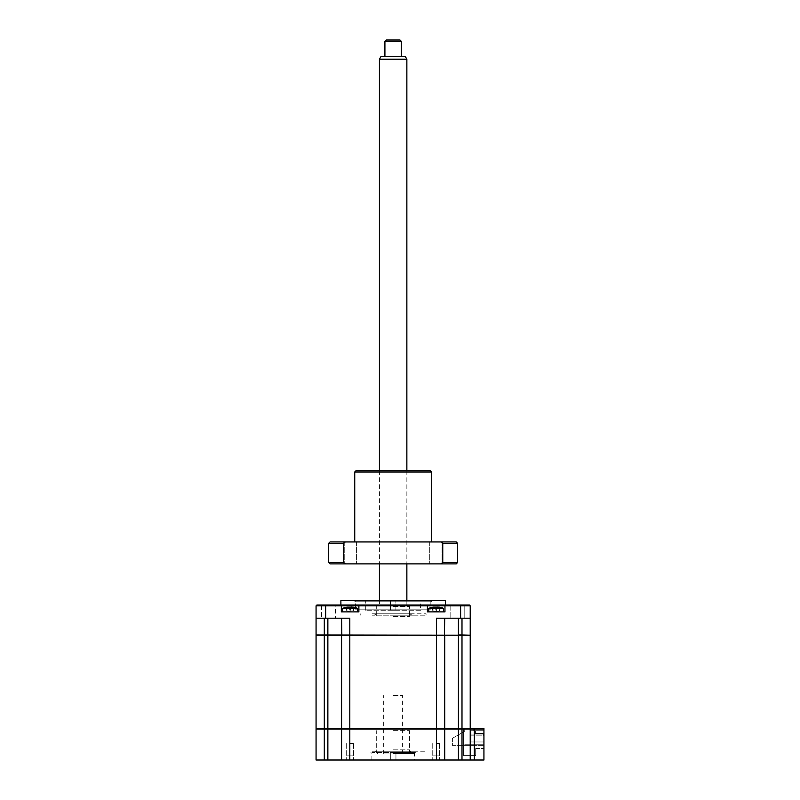 <?xml version="1.0" encoding="UTF-8"?>
<svg xmlns="http://www.w3.org/2000/svg" width="800" height="800" viewBox="0 0 800 800"><rect width="100%" height="100%" fill="white"/><g stroke="black" fill="none" stroke-linecap="round" stroke-linejoin="round"><path stroke-width="0.6" stroke-dasharray="4 3" d="M350.11 760L353.54 760L350.11 760M350.11 743.54L353.54 743.54L350.11 743.54M436.18 760L439.61 760L436.18 760M436.18 743.54L439.61 743.54L436.18 743.54M393.14 760L414.4 760L393.14 760M393.14 752.59L415.36 752.59L393.14 752.59C364.96 752.59 364.96 752.59 393.14 752.59C421.33 752.59 421.33 752.59 393.14 752.59L409.6 752.59L393.14 752.59M393.14 753.55L414.4 753.55L393.14 753.55M324.3 760L324.3 729.01L316.07 729.01L316.07 760L470.22 760L470.22 729.01L469.67 728.46L461.99 728.46L483.93 728.46L463.63 728.46L483.93 728.46L483.93 748.48L483.93 728.46L483.93 730.72L483.93 728.46L469.67 728.46L470.22 729.01L483.93 729.01L483.93 728.46L473.78 728.46L483.93 728.46L473.78 728.46L483.93 728.46L483.93 730.72L475.43 730.72L475.43 733.46L483.93 733.46L483.93 741.97L471.04 741.97L471.04 730.72L475.43 730.72L475.43 733.46L483.93 733.46L483.93 745.33L452.39 745.33L483.93 745.33L452.39 745.33L452.39 738.33L464.73 731.2L464.73 728.46L464.73 731.2L452.39 738.33L452.39 745.33L483.93 745.33L483.93 744.23L464.73 744.23L483.93 744.23L483.93 745.33L483.93 733.46L475.43 733.46L475.43 730.72L471.04 730.72L471.04 741.97L483.93 741.97L483.93 733.46L475.43 733.46L475.43 730.72L483.93 730.72L473.78 730.72L483.93 730.72L473.78 730.72L483.93 730.72L483.93 728.46L483.93 730.72L483.93 728.46L464.73 728.46L470.22 728.46L470.22 635.2L461.99 635.2L470.22 634.93L444.43 635.2L444.71 618.19L436.48 618.19L444.71 618.19L444.71 634.93L316.07 634.93L316.07 618.19L324.3 618.19L316.07 618.19L316.07 605.85L470.22 605.85L469.39 605.03L445.78 605.03L444.96 605.85L444.96 611.89L427.4 611.89L444.96 611.89L427.4 611.89L427.4 605.85L426.58 605.03L445.78 605.03L444.96 605.85L445.78 605.03M327.86 760L327.86 728.46L324.3 728.46L324.3 635.2L316.07 635.2L316.07 728.46L324.3 728.46L316.62 728.46L324.3 728.46L324.3 729.01L444.71 729.01L444.16 728.46L324.3 728.46L458.42 728.46L444.16 728.46L444.71 729.01L470.22 729.01L469.67 728.46M341.58 760L341.58 729.01L341.58 760L341.58 729.01L342.13 728.46M444.71 760L444.71 729.01L444.71 760L444.71 729.01L444.16 728.46M470.22 760L470.22 729.01L470.22 760L483.93 760L483.93 729.01M461.99 760L461.99 728.46L458.42 728.46L470.22 728.46M475.7 748.48L483.93 748.48L475.7 748.48L475.7 755.61L463.63 755.61L475.7 755.61L475.7 748.48M463.63 755.61L463.63 728.46L322.65 728.46L463.63 728.46L463.63 755.61M355.43 600.64L430.86 600.64L355.43 600.64L355.43 609.14L430.86 609.14L355.43 609.14M430.86 600.64L430.86 609.14M445.39 605.03L340.89 605.03L445.39 605.03M445.39 600.64L340.89 600.64M464.79 605.85L465.61 605.03L449.97 605.03L465.61 605.03L449.97 605.03L465.61 605.03L464.79 605.85L464.79 618.19L450.8 618.19L464.79 618.19L450.8 618.19L464.79 618.19L464.79 605.85L450.8 605.85L449.97 605.03L450.8 605.85L464.79 605.85L450.8 605.85L450.8 618.19L450.8 605.85L464.79 605.85M321.5 605.85L321.5 618.19L335.49 618.19L321.5 618.19L335.49 618.19L321.5 618.19L321.5 605.85L335.49 605.85L335.49 618.19L335.49 605.85L336.31 605.03L320.68 605.03L336.31 605.03L320.68 605.03L336.31 605.03L335.49 605.85L321.5 605.85L320.68 605.03L321.5 605.85L335.49 605.85L321.5 605.85M440.7 611.89L431.65 611.89L440.7 611.89M354.63 611.89L345.58 611.89L354.63 611.89M316.07 605.85L316.89 605.03L340.51 605.03L341.33 605.85L341.33 611.89L341.33 605.85L341.33 611.89L358.88 611.89L358.88 605.85L358.88 611.89L341.33 611.89L358.88 611.89L358.88 605.85L359.71 605.03L358.88 605.85L359.71 605.03L426.58 605.03L427.4 605.85L427.4 611.89L427.4 605.85L426.58 605.03M327.86 618.19L341.58 618.19L327.86 618.19L327.86 634.93M341.58 618.19L341.58 634.93L341.58 618.19L349.81 618.19L341.58 618.19L341.85 635.2L458.42 635.2L444.43 635.2L444.71 618.19L458.42 618.19L444.71 618.19M324.3 635.2L327.86 635.2L327.86 728.46L444.71 728.46L444.71 635.2L458.42 635.2L458.42 618.19L461.99 618.19L458.42 618.19M470.22 634.93L470.22 618.19L436.48 618.19L436.48 635.2L341.85 635.2M469.94 635.2L458.42 635.2L458.42 728.46L461.99 728.46L461.99 635.2M444.43 635.2L436.48 635.2L444.71 635.2L444.71 728.46L458.42 728.46M341.58 728.46L341.58 635.2L341.58 728.46L341.58 635.2L349.81 635.2L349.81 618.19L316.07 618.19M341.33 605.85L340.51 605.03L341.33 605.85M340.51 605.03L359.71 605.03M444.96 611.89L444.96 605.85L444.96 611.89M470.22 618.19L470.22 605.85M393.14 749.85L409.6 749.85L393.14 749.85M393.14 751.22C364.96 751.22 364.96 751.22 393.14 751.22C421.33 751.22 421.33 751.22 393.14 751.22L426.06 751.22L393.14 751.22M395.89 610.24L395.89 600.64L390.4 600.64L395.89 600.64L390.4 600.64L395.89 600.64L395.89 610.24L390.4 610.24L390.4 600.64L390.4 610.24L395.89 610.24M355.84 600.64L430.45 600.64L355.84 600.64L354.74 601.74L431.54 601.74L354.74 601.74M430.45 600.64L431.54 601.74M420.57 610.24L365.71 610.24L420.57 610.24L420.57 600.64L365.71 600.64L420.57 600.64M365.71 610.24L365.71 600.64M346.73 728.46L354.08 728.46L346.73 728.46M393.14 728.46C367.07 728.46 367.07 728.46 393.14 728.46C419.21 728.46 419.21 728.46 393.14 728.46M432.8 728.46L440.15 728.46L432.8 728.46M444.71 728.46L444.71 635.2M349.81 760L349.81 635.2L436.48 635.2L436.48 760M327.86 635.2L341.58 635.2M350.11 635.2C344.98 635.2 344.98 635.2 350.11 635.2C355.23 635.2 355.23 635.2 350.11 635.2C344.98 635.2 344.98 635.2 350.11 635.2C355.23 635.2 355.23 635.2 350.11 635.2M436.18 635.2C431.05 635.2 431.05 635.2 436.18 635.2C441.3 635.2 441.3 635.2 436.18 635.2C431.05 635.2 431.05 635.2 436.18 635.2C441.3 635.2 441.3 635.2 436.18 635.2M393.14 635.2L430.45 635.2L393.14 635.2M473.78 728.46L473.78 730.72L473.78 728.46M471.04 735.85L483.38 735.85L483.38 734.09L471.04 734.09L471.04 735.85L483.38 735.85L483.38 734.09L471.04 734.09L471.04 735.85L483.38 735.85L483.38 734.09L471.04 734.09L471.04 735.85L483.38 735.85L483.38 734.09L471.04 734.09L471.04 735.85L483.38 735.85L483.38 734.09L471.04 734.09L471.04 735.85L483.38 735.85L483.38 734.09L471.04 734.09L471.04 735.85L483.38 735.85L483.38 734.09L471.04 734.09L471.04 735.85L483.38 735.85L483.38 734.09L471.04 734.09L471.04 735.85L483.38 735.85L483.38 734.09L471.04 734.09L471.04 735.85L483.38 735.85L483.38 734.09L471.04 734.09L471.04 735.85L483.38 735.85L483.38 734.09L471.04 734.09L471.04 735.85L483.38 735.85L483.38 734.09L471.04 734.09L471.04 735.85M350.11 611.89L342.7 611.89L350.11 611.89M357.51 611.89L357.51 608.37L342.7 608.37A19.2 19.2 0 0 1 345.86 607.37L345.86 607.37M354.76 607.49L353.34 610.91L354.76 607.49L353.34 610.91L347.8 611.28L350.11 611.28L351.18 607.18L353.23 607.18A18.74 18.01 180 0 1 354.76 607.49A18.74 18.01 180 0 0 353.23 607.18L349.13 607.49L353.23 607.18A18.74 18.01 180 0 1 354.76 607.49L353.34 610.91L353.23 607.18L353.23 610.91L353.23 607.18L353.23 610.91L347.8 611.28L346.98 610.91L346.98 607.18A18.74 18.01 180 0 0 345.46 607.49A18.74 18.01 180 0 1 346.98 607.18L349.13 607.49L346.98 607.18L346.98 610.91L346.98 607.18L346.98 610.91L345.46 607.49L346.87 610.91L347.8 611.28L350.11 611.28L351.09 607.49L350.11 610.91L349.04 607.18L351.09 607.49L350.11 610.91L349.13 607.49M348.41 607.04L349.04 607.18L350.11 610.91L351.18 607.18L350.11 610.91L351.09 607.49L350.11 610.91L349.04 607.18M357.51 608.37A19.2 19.2 0 0 0 354.36 607.37M443.58 611.89L428.77 611.89L443.58 611.89L428.77 611.89L443.58 611.89L443.58 608.37L428.77 608.37L443.58 608.37A19.2 19.2 0 0 0 440.43 607.37L440.83 607.49A18.74 18.01 180 0 0 439.31 607.18L433.05 607.18A18.74 18.01 180 0 0 431.53 607.49L431.53 607.49A18.74 18.01 180 0 1 433.05 607.18L439.31 607.18A18.74 18.01 180 0 1 440.83 607.49L440.43 607.37M443.58 608.37L428.77 608.37A19.2 19.2 0 0 1 431.93 607.37L431.53 607.49A18.74 18.01 180 0 1 433.05 607.18L433.05 610.91L433.05 607.18M434.48 607.04L435.11 607.18L436.18 610.91L437.16 607.49L436.18 610.91L435.11 607.18L436.18 610.91L435.2 607.49L437.16 607.49L436.18 611.28L433.87 611.28L438.48 611.28L433.87 611.28L436.18 611.28L437.25 607.18L439.31 607.18L439.31 610.91L439.31 607.18M433.87 611.28L432.94 610.91L431.53 607.49L432.94 610.91L431.53 607.49L432.94 610.91L433.87 611.28M438.48 611.28L439.41 610.91L440.83 607.49L439.41 610.91L438.48 611.28M393.14 695.54L402.61 695.54L393.14 695.54M393.14 753.97L408.23 753.97L393.14 753.97M393.14 730.65L409.6 730.65L393.14 730.65M393.14 616.55L409.6 616.55L393.14 616.55M393.14 613.81L373.94 613.81L393.14 613.81C364.96 613.81 364.96 613.81 393.14 613.81C421.33 613.81 421.33 613.81 393.14 613.81L426.06 613.81L393.14 613.81M393.14 606.4L409.6 606.4L393.14 606.4M393.14 605.03L378.06 605.03L393.14 605.03C377.29 605.03 377.29 605.03 393.14 605.03C409 605.03 409 605.03 393.14 605.03L408.23 605.03L393.14 605.03M436.18 755.89C440.25 755.89 440.25 755.89 436.18 755.89C432.11 755.89 432.11 755.89 436.18 755.89C440.25 755.89 440.25 755.89 436.18 755.89C432.11 755.89 432.11 755.89 436.18 755.89M350.11 755.89C354.18 755.89 354.18 755.89 350.11 755.89C346.04 755.89 346.04 755.89 350.11 755.89C354.18 755.89 354.18 755.89 350.11 755.89C346.04 755.89 346.04 755.89 350.11 755.89M393.14 615.18L426.06 615.18L393.14 615.18C364.96 615.18 364.96 615.18 393.14 615.18C421.33 615.18 421.33 615.18 393.14 615.18M350.41 563.89L344.24 563.89L350.41 563.89M350.41 541.94L344.24 541.94L350.41 541.94M435.88 563.89L442.05 563.89L435.88 563.89M435.88 541.94L442.05 541.94L435.88 541.94M354.74 472L431.54 472M393.14 541.94L431.54 541.94L393.14 541.94M356.11 470.63L393.14 470.63C375.53 470.63 375.53 470.63 393.14 470.63C410.76 470.63 410.76 470.63 393.14 470.63L430.17 470.63M457.6 562.51L442.76 562.51L442.76 543.31L440.97 541.94L345.32 541.94L343.52 543.31L328.69 543.31M457.6 543.31L442.76 543.31M456.23 541.94L440.97 541.94M345.32 541.94L330.06 541.94M343.52 543.31L343.52 562.51L328.69 562.51M343.52 562.51L345.32 563.89L440.97 563.89L442.76 562.51M330.06 563.89L345.32 563.89M440.97 563.89L456.23 563.89M393.14 563.89C410.76 563.89 410.76 563.89 393.14 563.89C375.53 563.89 375.53 563.89 393.14 563.89M400 40L386.29 40M384.91 41.37L401.37 41.37M401.37 56.46L384.91 56.46L401.37 56.46M405.27 56.46L381.01 56.46M379.43 59.2L406.86 59.2M379.43 605.03L406.86 605.03L379.43 605.03L379.43 600.64M402.47 753.97L383.82 753.97L402.47 753.97M474.33 760L474.33 728.46M458.42 760L458.42 729.01M324.3 634.93L324.3 618.19M461.99 618.19L461.99 634.93M325.67 618.19L325.67 605.03M460.62 618.19L460.62 605.03M353.54 743.54L353.54 760L353.54 743.54M439.61 743.54L439.61 760L439.61 743.54M395.95 752.59L395.95 760L395.95 752.59M415.36 752.59L414.4 753.55L414.4 760M432.75 743.54L432.75 760L432.75 743.54M390.33 752.59L390.33 760L390.33 752.59M371.89 760L371.89 753.55L370.93 752.59M346.68 743.54L346.68 760L346.68 743.54M376.69 749.85C377.05 750.92 376.14 751.83 373.94 752.59M409.6 749.85C409.24 750.92 410.15 751.83 412.34 752.59M342.7 611.89L342.7 608.37M428.77 611.89L428.77 608.37M431.93 607.37L432.94 610.91L431.93 607.39M402.61 753.97L402.61 695.54M378.06 753.97L376.69 752.59L376.69 730.65M408.23 753.97L409.6 752.59L409.6 730.65M383.68 753.97L383.68 695.54M378.06 605.03L376.69 606.4L376.69 616.55C377.39 615.9 376.48 614.99 373.94 613.81M408.23 605.03L409.6 606.4L409.6 616.55C408.89 615.92 409.8 615 412.34 613.81M426.06 615.18L426.06 613.81M360.23 615.18L360.23 613.81M356.58 541.94L356.58 563.89L356.58 541.94M442.05 541.94L442.05 563.89L442.05 541.94M429.71 541.94L429.71 563.89L429.71 541.94M344.24 541.94L344.24 563.89L344.24 541.94M379.43 470.63L379.43 563.89M406.86 470.63L406.86 563.89M406.86 600.64L406.86 605.03"/><path stroke-width="1.2" d="M483.93 729.01L483.93 760L474.33 760L474.33 728.46L483.93 728.46L483.93 729.01L470.22 729.01L469.67 728.46M474.33 728.46L316.07 728.46L316.07 635.2L341.58 635.2L341.58 728.46M474.33 760L470.22 760L470.22 729.01L461.99 729.01L461.99 634.93L469.94 635.2M470.22 760L461.99 760L461.99 729.01L444.71 729.01L444.16 728.46M461.99 760L458.42 760L458.42 635.2L341.58 635.2M458.42 760L444.71 760L444.71 729.01L341.58 729.01L342.13 728.46M444.71 760L341.58 760L341.58 729.01L324.3 729.01L324.3 635.2M316.07 729.01L316.62 728.46L316.07 729.01L324.3 729.01L324.3 760L316.07 760L316.07 729.01M458.42 729.01L458.42 728.46M341.58 760L324.3 760M340.89 605.03L340.89 600.64L445.39 600.64L445.39 605.03M349.81 760L349.81 618.19L316.07 618.19L316.07 634.93L458.42 635.2L461.99 635.2L461.99 618.19M341.85 635.2L341.58 618.19M444.71 618.19L444.43 635.2M458.42 618.19L458.42 634.93L461.99 634.93M436.48 760L436.48 618.19L470.22 618.19L470.22 634.93M316.07 618.19L316.07 605.85L341.33 605.85L341.33 611.89L358.88 611.89L358.88 605.85L341.33 605.85L340.51 605.03L316.89 605.03L316.07 605.85M470.22 618.19L470.22 605.85L444.96 605.85L444.96 611.89L427.4 611.89L427.4 605.85L358.88 605.85L359.71 605.03L340.51 605.03M470.22 605.85L469.39 605.03L445.78 605.03L444.96 605.85L427.4 605.85L426.58 605.03L359.71 605.03M445.78 605.03L426.58 605.03M444.71 728.46L444.71 635.2M470.22 728.46L470.22 635.2L461.99 635.2M342.7 611.89L342.7 608.37L357.51 608.37A19.2 19.2 0 0 0 354.36 607.37L354.76 607.49A18.74 18.01 180 0 0 353.23 607.18L346.98 607.18A18.74 18.01 180 0 0 345.46 607.49L345.46 607.49A18.74 18.01 180 0 1 346.98 607.18L350.09 607.37M342.7 608.37A19.2 19.2 0 0 1 345.86 607.37M351.18 607.18L351.81 607.04M428.77 611.89L428.77 608.37L443.58 608.37A19.2 19.2 0 0 0 440.43 607.37L440.83 607.49A18.74 18.01 180 0 0 439.31 607.18L433.05 607.18A18.74 18.01 180 0 0 431.53 607.49L431.93 607.39M428.77 608.37A19.2 19.2 0 0 1 431.93 607.37M439.31 607.18A18.74 18.01 180 0 1 440.83 607.49L440.43 607.37M433.05 607.18L436.16 607.37M437.16 607.49L437.88 607.04M354.74 472L356.11 470.63L430.17 470.63L431.54 472L354.74 472L354.74 541.94M442.76 543.31L442.76 562.51L457.6 562.51L457.6 543.31L442.76 543.31L440.97 541.94L456.23 541.94L457.6 543.31M345.32 541.94L330.06 541.94L328.69 543.31L343.52 543.31L345.32 541.94L440.97 541.94M328.69 543.31L328.69 562.51L343.52 562.51L343.52 543.31M442.76 562.51L440.97 563.89L345.32 563.89L343.52 562.51M345.32 563.89L330.06 563.89L328.69 562.51M457.6 562.51L456.23 563.89L440.97 563.89M384.91 41.37L386.29 40L400 40L401.37 41.37L384.91 41.37L384.91 56.46M379.43 59.2L381.01 56.46L405.27 56.46L406.86 59.2L379.43 59.2L379.43 470.63M327.86 760L327.86 635.2M324.3 618.19L324.3 634.93M327.86 618.19L327.86 634.93M325.67 618.19L325.67 605.03M460.62 618.19L460.62 605.03M357.51 611.89L357.51 608.37M443.58 611.89L443.58 608.37M431.54 472L431.54 541.94M379.43 563.89L379.43 600.64M406.86 59.2L406.86 470.63M406.86 563.89L406.86 600.64M401.37 41.37L401.37 56.46"/></g></svg>
